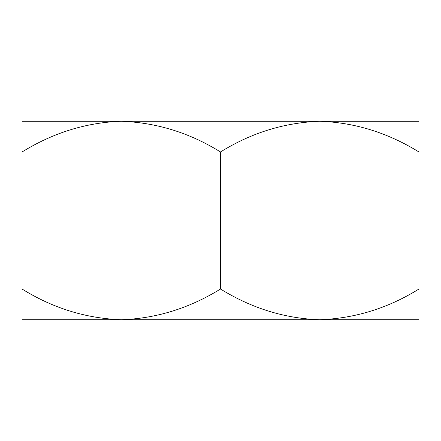 <?xml version="1.0" encoding="UTF-8"?>
<svg xmlns="http://www.w3.org/2000/svg" width="441" height="441" viewBox="0 0 441 441"><rect width="100%" height="100%" fill="white"/><g stroke="black" fill="none" stroke-linecap="round" stroke-linejoin="round"><path stroke-width="0.66" d="M116.611 319.725L121.286 319.725C156.125 318.551 189.2 308.32 220.5 289.026L220.5 151.974C189.608 132.785 156.533 122.554 121.275 121.275C86.425 122.449 53.35 132.68 22.05 151.974L22.05 289.026C52.942 308.215 86.017 318.446 121.275 319.725L116.611 319.725M220.5 151.974C251.392 132.785 284.467 122.554 319.725 121.275L418.95 121.275L418.95 289.026C388.058 308.215 354.983 318.446 319.725 319.725L324.389 319.725L319.714 319.725C284.875 318.551 251.8 308.32 220.5 289.026M116.611 121.275L121.286 121.275L116.611 121.275M22.05 151.974L22.05 121.275L319.714 121.275C354.575 122.449 387.65 132.68 418.95 151.974M22.05 289.026L22.05 319.725L418.95 319.725L418.95 289.026"/></g></svg>
